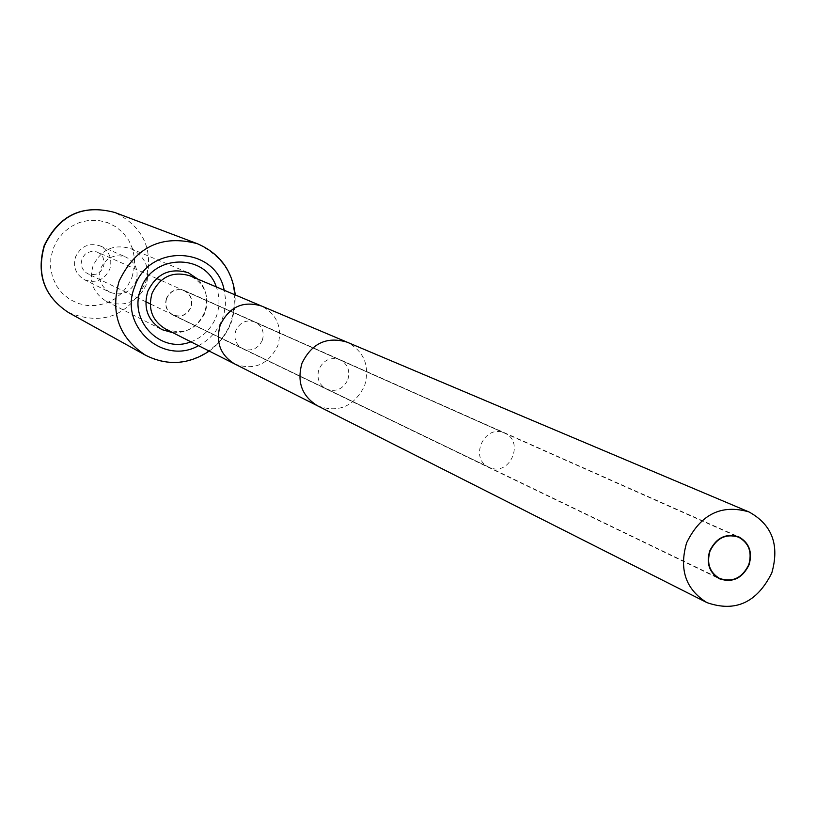 <?xml version="1.0" encoding="UTF-8"?>
<svg xmlns="http://www.w3.org/2000/svg" width="816" height="816" viewBox="0 0 816 816"><rect width="100%" height="100%" fill="white"/><g stroke="black" fill="none" stroke-linecap="round" stroke-linejoin="round"><path stroke-width="0.61" stroke-dasharray="4.08 3.06" d="M190.883 341.812C203.041 337.181 211.538 328.705 216.362 316.384C219.861 306.469 219.841 296.647 216.311 286.926M84.466 279.735C95.829 283.713 104.275 280.194 109.803 269.168C112.618 258.733 109.395 250.971 100.144 245.891C89.046 242.495 80.866 246.136 75.592 256.836C72.828 266.863 75.786 274.492 84.466 279.735L109.813 292.23C100.837 286.814 97.787 278.909 100.654 268.505C106.121 257.417 114.587 253.623 126.072 257.142C135.629 262.395 138.955 270.433 136.027 281.255C130.295 292.689 121.564 296.351 109.813 292.23M130.897 248.676C145.493 256.51 150.583 268.627 146.176 285.039C137.465 302.359 124.226 307.805 106.478 301.39C93.218 293.199 88.73 281.367 93.024 265.894C101.133 249.349 113.761 243.617 130.897 248.676L188.414 272.799M172.941 332.744C187.925 332.999 198.512 326.063 204.694 311.936C208.682 299.452 206.377 288.507 197.788 279.103M165.526 328.991C183.274 335.345 196.523 329.817 205.275 312.395C209.732 295.902 204.683 283.723 190.138 275.869M166.637 298.503C164.648 305.714 166.76 311.161 172.961 314.854C180.958 317.577 186.915 315.027 190.822 307.204C192.841 299.809 190.618 294.311 184.151 290.69C176.266 288.221 170.432 290.822 166.637 298.503M166.444 298.432C170.299 290.629 176.225 287.987 184.243 290.496C190.801 294.168 193.066 299.758 191.015 307.275C187.048 315.221 180.999 317.812 172.87 315.037C166.566 311.294 164.424 305.755 166.444 298.432M503.462 432.684L504.574 433.133C524.688 441.058 510.49 475.912 490.447 467.843L488.815 467.16C469.2 458.786 483.725 424.585 503.462 432.684M96.798 251.889L99.715 253.47L102.979 257.315L104.305 262.232L103.428 267.301L100.531 271.555L96.155 274.196L91.127 274.717L88.669 274.135L85.466 272.35L82.324 268.454L81.121 263.537L82.079 258.529L85.007 254.347L87.057 252.827L91.851 251.267L96.798 251.889M198.533 345.678C209.845 339.701 217.821 330.664 222.452 318.577L224.227 312.64L225.41 304.501L225.41 298.34L224.206 290.261M145.544 355.235C176.072 373.198 219.473 355.796 231.122 321.361C240.628 285.62 229.327 259.723 197.227 243.668M68.452 312.518C102.806 326.053 128.561 316.016 145.707 282.377C154.173 250.288 143.871 226.991 114.801 212.476M132.008 277.175L134.303 267.872L134.518 258.315L132.651 248.992L128.785 240.353L123.104 232.835L115.892 226.817L107.508 222.595L98.359 220.402L88.913 220.351L79.642 222.431L71.023 226.573L63.475 232.54L57.406 240.057L53.111 248.727L50.806 258.111L50.623 267.74L52.55 277.124L56.498 285.784L62.261 293.281L69.544 299.248L77.969 303.389L87.118 305.5L96.533 305.48L105.743 303.338L114.291 299.186L121.747 293.23L127.755 285.773L132.008 277.175M234.682 363.946C253.888 370.801 268.25 364.732 277.777 345.739C282.673 327.777 277.246 314.537 261.518 306.02M317.577 405.848C338.487 413.273 354.175 406.552 364.64 385.682C370.046 365.956 364.191 351.451 347.096 342.169M347.861 379.675C350.339 370.688 347.718 364.028 339.997 359.693C330.562 356.755 323.534 359.968 318.923 369.322C316.475 378.094 318.954 384.683 326.369 389.11C335.947 392.353 343.108 389.212 347.861 379.675M262.364 340.211C264.608 332.03 262.181 325.951 255.092 321.973C246.422 319.26 239.986 322.167 235.793 330.674C233.57 338.65 235.875 344.668 242.689 348.728C251.481 351.727 258.04 348.881 262.364 340.211M209.222 351.084C219.575 343.516 227.021 333.693 231.56 321.637L234.855 308.458L235.243 294.923M100.144 245.891L126.072 257.142M106.478 301.39L162.068 329.664M172.961 314.854L719.559 578.432M184.151 290.69L738.664 537.193M184.243 290.496L738.806 536.867M172.87 315.037L719.396 578.758M504.574 433.133L161.089 280.439M156.56 278.429L97.543 252.185M488.815 467.16L150.226 303.889M145.768 301.736L87.577 273.676"/><path stroke-width="1.22" d="M216.311 286.926C205.234 252.736 151.96 254.062 140.811 289.211C128 320.27 160.568 354.124 190.883 341.812M197.788 279.103L188.414 272.799C170.034 267.383 156.468 273.605 147.727 291.445C143.075 308.142 147.859 320.872 162.068 329.664L172.941 332.744M152.072 293.26C147.716 308.887 152.204 320.8 165.526 328.991L234.682 363.946C220.289 355.072 215.465 342.118 220.228 325.094C229.163 306.877 242.923 300.523 261.518 306.02L190.138 275.869C172.951 270.769 160.262 276.563 152.072 293.26M686.603 542.854C678.922 569.466 685.705 589.387 706.942 602.616C735.369 612.52 756.983 602.616 771.803 572.914C779.719 544.966 772.099 524.637 748.955 511.928C721.375 503.962 700.597 514.264 686.603 542.854M710.012 551.106C706.493 563.377 709.675 572.485 719.559 578.432C732.38 582.685 742.101 578.136 748.741 564.774C752.301 552.238 748.945 543.038 738.664 537.193C726.026 533.338 716.468 537.979 710.012 551.106M749.047 564.876C752.668 552.136 749.261 542.803 738.806 536.867C725.965 532.95 716.264 537.662 709.696 551.004C706.126 563.458 709.359 572.71 719.396 578.758C732.421 583.083 742.305 578.462 749.047 564.876M224.206 290.261C216.107 246.024 148.481 243.097 134.609 286.987C118.504 325.778 162.925 366.027 198.533 345.678M235.243 294.923C232.305 270.371 219.637 253.286 197.227 243.668C161.772 234.314 135.742 246.789 119.136 281.081C110.129 312.946 118.932 337.661 145.544 355.235C167.372 366.098 188.598 364.721 209.222 351.084M44.156 245.687C58.976 215.026 82.528 203.949 114.801 212.476C82.732 204 59.262 215.118 44.39 245.851C36.353 274.421 44.37 296.636 68.452 312.518L145.544 355.235M261.518 306.02L347.086 342.169C326.839 336.192 311.804 343.22 301.971 363.263C296.708 381.97 301.91 396.168 317.577 405.848L234.682 363.946M114.801 212.476L197.227 243.668M44.146 245.718C36.108 274.247 44.207 296.514 68.452 312.518M317.587 405.848L706.942 602.616M347.086 342.169L748.955 511.928M161.089 280.439L156.56 278.429M150.226 303.889L145.768 301.736"/></g></svg>
